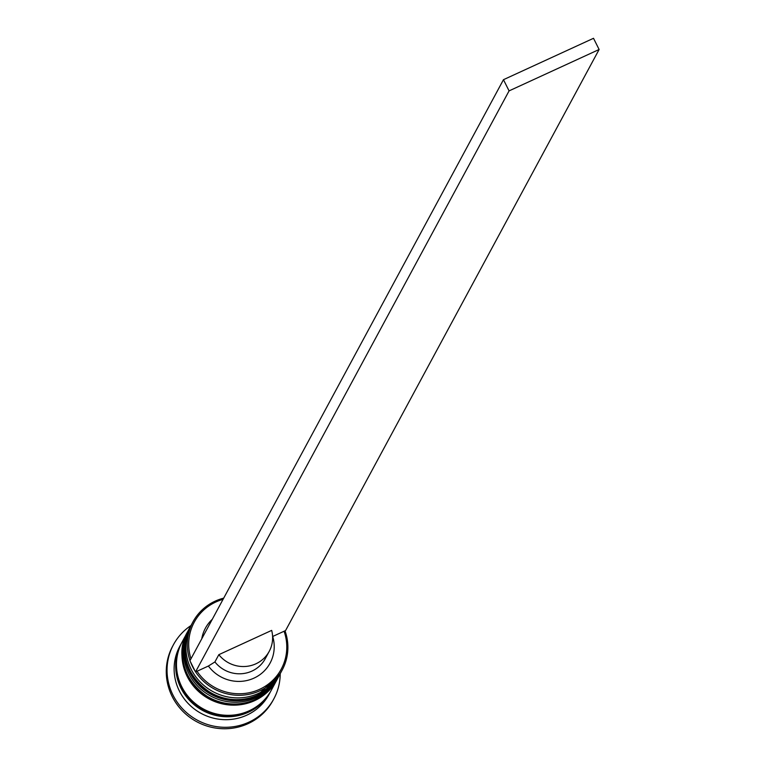 <?xml version="1.0" encoding="UTF-8"?>
<svg xmlns="http://www.w3.org/2000/svg" width="766" height="766" viewBox="0 0 766 766"><rect width="100%" height="100%" fill="white"/><g stroke="black" fill="none" stroke-linecap="round" stroke-linejoin="round"><path stroke-width="1.15" d="M223.05 599.347A49.426 47.712 28.4 0 0 215.878 601.98A49.426 47.712 28.4 0 0 190.973 658.779M285 630.82A50.69 48.938 -151.6 0 1 282.194 670.011A50.69 48.938 -151.6 0 1 260.019 690.731A50.69 48.938 -151.6 0 1 195.608 671.906M195.148 671.198A50.69 48.938 -151.6 0 1 190.466 661.853M190.006 660.579A50.69 48.938 -151.6 0 1 192.975 621.868A50.69 48.938 -151.6 0 1 215.16 601.147A50.69 48.938 -151.6 0 1 223.701 598.141M197.015 671.255A49.426 47.712 28.4 0 0 259.617 689.323A49.426 47.712 28.4 0 0 284.081 631.241L285.574 630.552L599.117 49.493L509.074 90.886L503.463 79.693L189.92 660.742L195.522 671.945L208.4 666.027L214.911 661.939L218.827 654.681L271.671 630.389A30.41 29.367 -151.6 0 1 269.211 651.378A30.41 29.367 -151.6 0 1 255.901 663.806A30.41 29.367 -151.6 0 1 218.827 654.681M192.975 621.868L191.567 624.482A50.69 48.938 28.4 0 0 200.29 682.075A50.69 48.938 28.4 0 0 258.611 693.345A50.69 48.938 28.4 0 0 280.787 672.625L282.194 670.011M189.997 627.392L189.212 628.838A50.69 48.938 28.4 0 0 197.934 686.432A50.69 48.938 28.4 0 0 256.256 697.702A50.69 48.938 28.4 0 0 278.431 676.981L279.217 675.535A50.69 48.938 -151.6 0 1 257.041 696.246A50.69 48.938 -151.6 0 1 198.72 684.986A50.69 48.938 -151.6 0 1 189.997 627.392A50.69 48.938 -151.6 0 1 190.236 626.952M270.982 690.779A50.69 48.938 -151.6 0 1 270.599 691.507L269.029 694.417A50.69 48.938 -151.6 0 1 246.853 715.138A50.69 48.938 -151.6 0 1 188.532 703.868A50.69 48.938 -151.6 0 1 179.809 646.274L181.379 643.363A50.69 48.938 -151.6 0 1 181.772 642.645M280.222 673.659A57.029 55.056 -151.6 0 1 273.826 698.879A57.029 55.056 -151.6 0 1 248.864 722.185A57.029 55.056 -151.6 0 1 183.256 709.508A57.029 55.056 -151.6 0 1 173.451 644.713A57.029 55.056 -151.6 0 1 191.012 625.516M277.101 679.452A50.69 48.938 -151.6 0 1 276.871 679.892A50.69 48.938 -151.6 0 1 254.685 700.612A50.69 48.938 -151.6 0 1 196.364 689.343A50.69 48.938 -151.6 0 1 187.651 631.749A50.69 48.938 -151.6 0 1 187.881 631.308M276.871 679.892L271.384 690.061A50.69 48.938 -151.6 0 1 249.199 710.781A50.69 48.938 -151.6 0 1 190.878 699.511A50.69 48.938 -151.6 0 1 182.164 641.918L187.651 631.749M270.599 691.507A50.69 48.938 -151.6 0 1 248.414 712.227A50.69 48.938 -151.6 0 1 190.102 700.967A50.69 48.938 -151.6 0 1 181.379 643.363M273.826 698.879L273.041 700.335A57.029 55.056 -151.6 0 1 248.088 723.64A57.029 55.056 -151.6 0 1 182.48 710.963A57.029 55.056 -151.6 0 1 172.666 646.169L173.451 644.713M269.211 651.378L265.295 658.636A30.41 29.367 -151.6 0 1 251.985 671.073A30.41 29.367 -151.6 0 1 214.911 661.939M272.6 636.498L272.706 636.469A36.749 35.485 -151.6 0 1 254.006 678.121A36.749 35.485 -151.6 0 1 208.4 666.027M272.706 636.469L284.081 631.241M201.764 638.796A36.749 35.485 -151.6 0 1 212.259 619.34M195.522 671.945L509.074 90.886M599.117 49.493L593.516 38.3L503.463 79.693M190.552 626.368A50.69 48.938 28.4 0 0 190.466 626.511C166.404 665.491 216.596 717.158 257.414 695.471L280.308 673.496A50.69 48.938 -151.6 0 1 279.849 674.367A50.69 48.938 -151.6 0 1 257.663 695.088A50.69 48.938 -151.6 0 1 199.351 683.818A50.69 48.938 -151.6 0 1 190.629 626.224A50.69 48.938 -151.6 0 1 191.107 625.362L190.466 626.511A50.69 48.938 28.4 0 0 199.189 684.115A50.69 48.938 28.4 0 0 257.51 695.375A50.69 48.938 28.4 0 0 279.686 674.664A50.69 48.938 28.4 0 0 279.772 674.511M188.197 630.724A50.69 48.938 28.4 0 0 188.12 630.878C164.048 669.848 214.241 721.515 255.059 699.827L277.953 677.853A50.69 48.938 -151.6 0 1 277.493 678.724A50.69 48.938 -151.6 0 1 255.317 699.444A50.69 48.938 -151.6 0 1 196.996 688.174A50.69 48.938 -151.6 0 1 188.273 630.581A50.69 48.938 -151.6 0 1 188.752 629.719L188.12 630.878A50.69 48.938 28.4 0 0 196.843 688.471A50.69 48.938 28.4 0 0 255.155 699.741A50.69 48.938 28.4 0 0 277.34 679.021A50.69 48.938 28.4 0 0 277.416 678.877M258.985 704.787A50.058 48.325 -151.6 0 1 248.136 711.671A50.058 48.325 -151.6 0 1 197.427 706.463A50.058 48.325 -151.6 0 1 176.649 660.359"/></g></svg>
